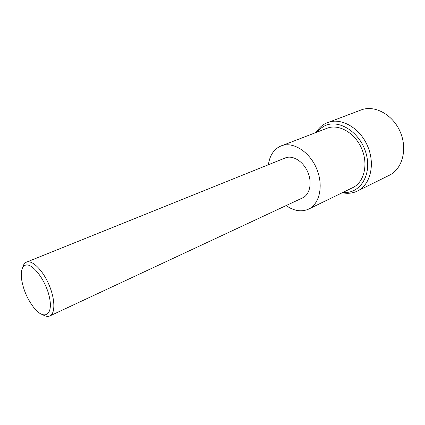 <?xml version="1.0" encoding="UTF-8"?>
<svg xmlns="http://www.w3.org/2000/svg" width="425" height="425" viewBox="0 0 425 425"><rect width="100%" height="100%" fill="white"/><g stroke="black" fill="none" stroke-linecap="round" stroke-linejoin="round"><path stroke-width="0.64" d="M342.306 192.722C347.703 193.858 352.75 193.301 357.446 191.043L389.412 175.217C402.395 169.033 407.777 149.026 400.175 131.755C392.737 114.415 374.446 104.693 361.064 109.969L325.927 123.287C321.868 125.285 318.601 128.339 316.126 132.457M357.446 191.043C370.43 184.88 375.525 164.114 367.535 145.94C359.704 127.697 341.047 117.247 327.68 122.538M343.065 192.35C359.688 194.294 372.13 175.196 366.196 153.861C360.581 132.451 338.868 118.548 324.551 125.906L320.402 128.547L316.907 132.154M286.142 205.567C293.983 211.05 301.474 212.229 308.619 209.111L352.84 187.595C364.161 182.309 368.555 164.268 361.622 148.506C354.832 132.685 338.645 123.585 327.059 128.254L279.894 146.434C273.461 149.807 269.631 155.906 268.403 164.741M308.619 209.111C319.844 203.894 323.802 184.987 316.407 168.151C309.15 151.258 292.623 141.249 281.153 145.892M43.047 314.898C45.682 316.439 47.951 316.79 49.852 315.94L302.664 197.853C309.905 194.602 312.407 182.569 307.727 171.923C303.142 161.24 292.634 154.854 285.318 157.93L26.132 262.289C24.4 263.192 23.221 265.03 22.594 267.819M49.852 315.94C55.473 313.522 55.181 298.892 48.838 284.399C42.574 269.875 32.082 259.68 26.478 262.135M24.905 265.428C21.856 267.203 20.724 271.633 21.505 278.726C23.205 289.685 27.482 299.529 34.335 308.252C44.29 320.466 53.279 315.132 49.491 297.548C45.964 280.048 31.551 261.572 24.905 265.428"/></g></svg>
